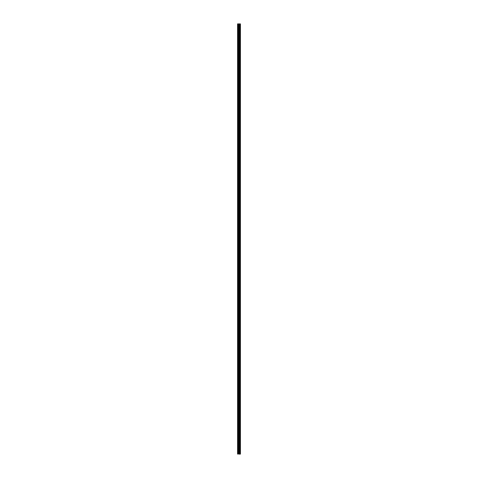 <?xml version="1.0" encoding="UTF-8"?>
<svg xmlns="http://www.w3.org/2000/svg" width="478" height="478" viewBox="0 0 478 478"><rect width="100%" height="100%" fill="white"/><g stroke="black" fill="none" stroke-linecap="round" stroke-linejoin="round"><path stroke-width="0.36" stroke-dasharray="2.39 1.79" d="M237.715 454.1L237.715 23.9L237.697 454.1L237.697 23.9L237.697 454.1L237.697 23.9L237.715 454.1L237.566 23.9L238.713 23.9L238.57 454.1L238.343 23.9L238.582 454.1L238.588 23.9L239.657 23.9L239.657 454.1L239.418 23.9L239.52 454.1L239.789 23.9L239.789 454.1L239.789 23.9L239.741 454.1L239.675 23.9L239.657 454.1L239.657 23.9L239.657 454.1L239.645 23.9L239.645 454.1L239.586 23.9L239.287 454.1L239.287 23.9L239.287 454.1L239.287 23.9L239.287 454.1L239.287 23.9L240.434 23.9L240.434 454.1L240.434 23.9L240.434 454.1L240.362 23.9L240.362 454.1L240.362 23.9L240.362 454.1L240.362 23.9L240.291 454.1L240.291 23.9L240.291 454.1L240.291 23.9L240.183 454.1L240.291 23.9L240.291 454.1L240.291 23.9L240.279 454.1L240.291 23.9L240.279 454.1L240.291 23.9L240.291 454.1L240.291 23.9L240.255 454.1L240.291 23.9L240.291 454.1L239.956 454.1L240.255 23.9L240.255 454.1L240.255 23.9L239.932 23.9L239.938 454.1L239.717 23.9L239.717 454.1L239.717 23.9L239.717 454.1L239.717 23.9L239.825 454.1L239.932 23.9L239.956 454.1L240.255 23.9L240.434 454.1L240.434 23.9L240.434 454.1L240.434 23.9L239.777 23.9L239.789 454.1L239.741 23.9L239.675 454.1L239.43 23.9L239.412 454.1L239.412 23.9L239.43 454.1L239.412 23.9L239.43 454.1L239.412 23.9L239.418 454.1L239.52 23.9L239.741 454.1L239.789 23.9L239.789 454.1L239.789 23.9L239.777 454.1L239.789 23.9L239.777 454.1L239.789 23.9L239.418 23.9L239.418 454.1L239.657 23.9L240.434 23.9L240.398 454.1L240.41 23.9L239.287 23.9L239.287 454.1L239.287 23.9L239.287 454.1L239.287 23.9L239.287 454.1L239.287 23.9L239.287 454.1L239.287 23.9L239.305 454.1L239.287 23.9L239.789 23.9L239.353 23.9L239.58 454.1L238.582 454.1L238.582 23.9L238.582 454.1L238.582 23.9L238.48 454.1L238.223 23.9L238.211 454.1L238.223 23.9L238.211 454.1L238.211 23.9L238.211 454.1L238.211 23.9L238.259 454.1L238.325 23.9L238.343 454.1L238.343 23.9L238.343 454.1L238.355 23.9L238.355 454.1L238.414 23.9L238.695 454.1L238.713 23.9L238.713 454.1L238.713 23.9L238.713 454.1L238.642 23.9L238.713 454.1L238.713 23.9L238.713 454.1L238.713 23.9L238.713 454.1L237.602 454.1L237.602 23.9L237.566 454.1L237.566 23.9L237.566 454.1L237.566 23.9L237.566 454.1L237.638 23.9L237.638 454.1L237.638 23.9L237.638 454.1L237.709 23.9L237.709 454.1L237.841 23.9L237.709 454.1L237.721 23.9L237.709 454.1L237.709 23.9L237.709 454.1L237.709 23.9L237.709 454.1L237.709 23.9L237.709 454.1L237.709 23.9L237.709 454.1L238.044 454.1L238.044 23.9L237.745 454.1L237.745 23.9L238.068 23.9L238.062 454.1L238.283 23.9L238.283 454.1L238.175 23.9L238.283 454.1L238.283 23.9L238.283 454.1L238.283 23.9L238.175 454.1L238.068 23.9L237.745 454.1L237.709 23.9L237.638 454.1L237.638 23.9L237.709 454.1L238.259 454.1L238.259 23.9L238.48 454.1L238.695 23.9L238.713 454.1L238.713 23.9L238.713 454.1L238.713 23.9L238.642 454.1L238.713 23.9L238.713 454.1L238.713 23.9L238.713 454.1L238.713 23.9L238.695 454.1L238.588 23.9L238.588 454.1L238.588 23.9L238.588 454.1L238.588 23.9L238.57 454.1L238.48 23.9L238.468 454.1L238.438 23.9L238.438 454.1L238.438 23.9L238.426 454.1L238.426 23.9L238.426 454.1L238.414 23.9L238.414 454.1L238.343 23.9L238.355 454.1L238.343 23.9L238.343 454.1L238.343 23.9L238.343 454.1L238.343 23.9L238.331 454.1L237.638 454.1L237.638 23.9L237.566 454.1L237.566 23.9L237.638 454.1L238.116 454.1L237.662 454.1L237.709 23.9L238.331 23.9L237.638 23.9L238.116 23.9L237.662 23.9L237.715 454.1L237.662 23.9L237.835 454.1L238.116 23.9L237.924 454.1L237.662 23.9L237.662 454.1L237.662 23.9L237.662 454.1L237.662 23.9L237.662 454.1L237.662 23.9L237.662 454.1L237.662 23.9L237.662 454.1L237.674 23.9L237.674 454.1L237.835 23.9L238.116 454.1L238.116 23.9L238.116 454.1L238.116 23.9L238.116 454.1L238.116 23.9L238.104 454.1L238.116 23.9L238.116 454.1L238.116 23.9L238.116 454.1L238.116 23.9L238.104 454.1L238.116 23.9L238.116 454.1L238.116 23.9L238.116 454.1L238.116 23.9L238.104 454.1L238.116 23.9L238.116 454.1L238.116 23.9L238.116 454.1L238.116 23.9L238.104 454.1L237.942 23.9L237.662 454.1L237.662 23.9L237.709 454.1M240.434 454.1L239.287 454.1L240.434 454.1M237.566 23.9L237.566 454.1L239.633 454.1L239.287 454.1L239.633 454.1L239.633 23.9L239.633 454.1L239.633 23.9L239.58 454.1L239.58 23.9L239.568 454.1L239.478 23.9L239.478 454.1L239.353 23.9L238.42 23.9L239.418 23.9L239.43 454.1L239.633 23.9L239.633 454.1L239.633 23.9L239.633 454.1L239.269 454.1L239.269 23.9L239.603 23.9L239.269 23.9L239.269 454.1L239.269 23.9L239.251 454.1L239.251 23.9L239.227 454.1L239.251 23.9L239.227 454.1L239.251 23.9L239.143 454.1L239.155 23.9L239.155 454.1L239.155 23.9L239.143 454.1L239.155 23.9L239.143 454.1L239.143 23.9L239.131 454.1L239.131 23.9L239.131 454.1L239.131 23.9L238.869 454.1L238.869 23.9L238.869 454.1L238.869 23.9L238.857 454.1L238.857 23.9L238.857 454.1L238.857 23.9L238.857 454.1L238.857 23.9L238.845 454.1L238.857 23.9L238.845 454.1L238.857 23.9L238.749 454.1L238.773 23.9L238.773 454.1L238.773 23.9L238.749 454.1L238.773 23.9L238.749 454.1L238.749 23.9L238.731 454.1L238.367 454.1L238.211 23.9L238.57 23.9L238.367 454.1L238.397 23.9L238.731 23.9L238.731 454.1L238.731 23.9L238.397 23.9L238.397 454.1L238.731 454.1L238.731 23.9L238.42 454.1L238.367 23.9L238.397 454.1L238.391 23.9L238.391 454.1L238.391 23.9L238.391 454.1L238.391 23.9L238.403 454.1L238.713 23.9L237.578 23.9M240.326 23.9L239.884 23.9L240.338 23.9L239.884 23.9L240.338 23.9L240.338 454.1L239.884 454.1L240.338 454.1L239.884 454.1L240.338 454.1L240.326 23.9L240.326 454.1L240.177 23.9L239.884 454.1L239.884 23.9L239.884 454.1L239.884 23.9L239.884 454.1L239.896 23.9L239.884 454.1L239.884 23.9L239.884 454.1L239.884 23.9L239.884 454.1L239.896 23.9L239.896 454.1L240.058 23.9L240.338 454.1L240.338 23.9L240.338 454.1L240.338 23.9L240.338 454.1L240.326 23.9L240.338 454.1L240.338 23.9L240.338 454.1L240.338 23.9L240.338 454.1L240.338 23.9L240.338 454.1L240.338 23.9L240.338 454.1L240.326 23.9L240.326 454.1L240.177 23.9L239.884 454.1L239.884 23.9L239.884 454.1L239.884 23.9L239.884 454.1L239.896 23.9L239.884 454.1L239.884 23.9L239.884 454.1L239.884 23.9L239.884 454.1L239.896 23.9L239.896 454.1L240.058 23.9L240.338 454.1L240.303 23.9M239.574 454.1L239.574 23.9L239.574 454.1M238.432 454.1L238.42 23.9L238.42 454.1M240.285 23.9L240.291 454.1L240.285 23.9M237.674 454.1L237.697 23.9L237.674 454.1M237.662 454.1L237.662 23.9L237.662 454.1M238.367 454.1L238.367 23.9L238.367 454.1M238.062 23.9L238.062 454.1L238.062 23.9M239.932 454.1L239.932 23.9L239.932 454.1"/><path stroke-width="0.72" d="M238.713 454.1L239.287 454.1L239.287 23.9L237.566 23.9L237.566 454.1L237.566 23.9L237.602 454.1L237.59 23.9L238.713 23.9L238.713 454.1L238.713 23.9L239.287 23.9L239.287 454.1L240.398 454.1L240.398 23.9L239.287 23.9L240.398 23.9L240.398 454.1L240.434 23.9L240.434 454.1L238.713 454.1"/></g></svg>
